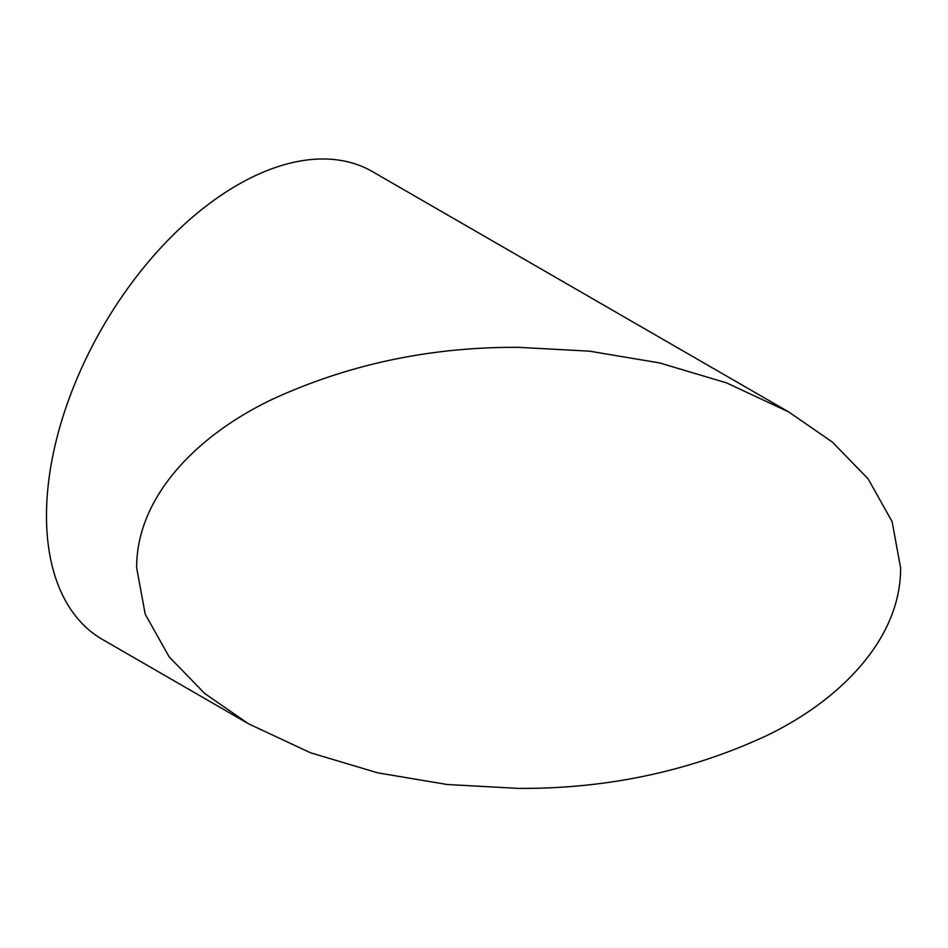 <?xml version="1.0" encoding="UTF-8"?>
<svg xmlns="http://www.w3.org/2000/svg" width="948" height="948" viewBox="0 0 948 948"><rect width="100%" height="100%" fill="white"/><g stroke="black" fill="none" stroke-linecap="round" stroke-linejoin="round"><path stroke-width="1.42" d="M518.639 347.347C430.937 346.814 348.911 364.103 272.562 399.215C199.447 433.757 136.287 495.472 136.678 567.876L145.21 614.197L169.159 656.869L204.709 693.498L248.554 723.81L310.434 752.748L377.577 772.81L447.207 784.506L518.639 788.404C606.305 788.914 688.366 771.613 764.823 736.489C838.186 701.793 900.956 640.101 900.6 567.876L892.115 521.637L868.167 478.941L832.403 442.112L788.724 411.942L726.583 382.885L659.595 362.918L589.526 351.175L518.639 347.347M788.724 411.942L372.505 171.635A270.085 155.934 120 0 0 237.462 185.014A270.085 155.934 120 0 0 61.016 423.009A270.085 155.934 120 0 0 102.42 639.438L246.812 722.803"/></g></svg>
